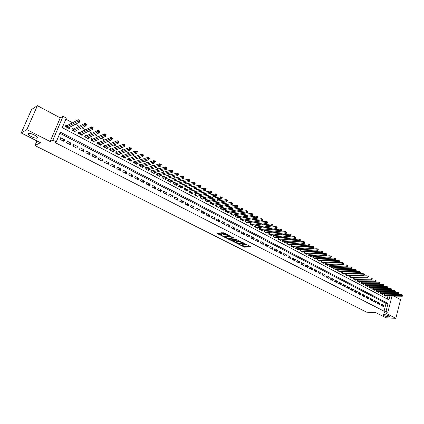 <?xml version="1.0" encoding="UTF-8"?>
<svg xmlns="http://www.w3.org/2000/svg" width="424" height="424" viewBox="0 0 424 424"><rect width="100%" height="100%" fill="white"/><g stroke="black" fill="none" stroke-linecap="round" stroke-linejoin="round"><path stroke-width="0.64" d="M238.786 244.325L244.547 247.181L250.711 246.694L245.051 243.795L246.164 245.152L241.897 244.065L243.217 245.374L242.517 245.448L238.786 244.325M37.169 138.012C39.183 137.191 31.297 132.882 28.853 133.486L28.509 133.602C26.579 134.482 34.461 138.733 36.846 138.118L37.169 138.012M388.559 316.871L389.513 316.776C389.428 315.854 387.578 315.106 383.969 314.534L383.042 314.624C383.116 315.546 384.96 316.293 388.559 316.871M219.425 233.264L218.62 233.052L216.929 233.248L217.136 233.518L223.565 236.571L229.517 235.951L229.373 235.67L223.692 232.781L220.814 232.808L223.443 234.313L225.255 234.414C227.068 234.663 227.969 235.087 227.958 235.691L223.904 236.131C222.112 235.882 221.222 235.458 221.227 234.864L222.049 234.758L221.847 234.488L219.425 233.264M21.2 132.956L31.583 109.472L37.402 105.671L26.855 129.622L21.2 132.956L40.46 142.713L34.948 145.538L366.675 312.175L375.754 312.589L386.047 317.804L395.852 318.329L383.497 312.011L387.881 312.207L386.047 311.264L384.049 311.179L54.961 142.496L56.228 141.876L52.873 140.153L63.054 116.287L66.34 118.052L62.27 127.651L388.962 299.89L389.953 296.026M26.855 129.622L50.127 141.526L52.873 140.153M231.716 240.694L238.134 243.938L244.251 243.408L237.726 240.132L231.716 240.694M230.1 240.074L224.349 237L230.354 236.375L233.571 237.811L233.762 238.076L231.213 238.336L232.988 239.401L236.343 239.364L237.043 239.693L230.9 240.281L230.1 240.074L230.221 239.708M395.852 318.329L400.563 299.62L393.97 296.1M67.178 125.546L66.038 124.942L65.365 126.532L69.276 128.605L69.918 127.089M73.67 128.991L72.541 128.393L71.873 129.977L75.748 132.028L76.352 130.581M80.094 132.405L78.975 131.811L78.318 133.39L82.15 135.42L82.728 134.032M86.454 135.781L85.346 135.192L84.694 136.767L88.494 138.775L89.04 137.445M92.75 139.125L91.653 138.542L91.012 140.111L94.769 142.098L95.289 140.821M98.983 142.432L97.896 141.855L97.26 143.418L100.981 145.39L101.479 144.16M105.152 145.708L104.076 145.135L103.445 146.693L107.129 148.644L107.606 147.462M111.258 148.951L110.192 148.384L109.572 149.937L113.219 151.866L113.674 150.727M117.305 152.163L116.25 151.601L115.641 153.149L119.25 155.062L119.685 153.96M123.294 155.338L122.25 154.787L121.646 156.329L125.218 158.221L125.637 157.156M129.225 158.486L128.191 157.94L127.592 159.477L131.133 161.348L131.53 160.32M135.092 161.608L134.069 161.062L133.481 162.593L136.984 164.448L137.365 163.452M140.906 164.692L139.893 164.157L139.311 165.678L142.782 167.517L143.148 166.553M146.667 167.75L145.665 167.215L145.088 168.736L148.522 170.554L148.877 169.621M152.37 170.777L151.373 170.252L150.806 171.762L154.209 173.564L154.548 172.663M158.019 173.776L157.034 173.252L156.467 174.762L159.843 176.548L160.166 175.668M163.611 176.744L162.636 176.23L162.079 177.73L165.418 179.5L165.736 178.647M169.155 179.686L168.185 179.177L167.634 180.672L170.946 182.426L171.248 181.594M174.64 182.601L173.686 182.092L173.14 183.587L176.416 185.325L176.713 184.514M180.078 185.489L179.129 184.986L178.594 186.475L181.838 188.192L182.124 187.408M185.468 188.351L184.525 187.848L183.995 189.332L187.212 191.038L187.482 190.27M190.8 191.182L189.873 190.689L189.343 192.167L192.533 193.853L192.798 193.111M196.089 193.991L195.167 193.498L194.648 194.971L197.801 196.646L198.061 195.92M201.326 196.768L200.414 196.286L199.9 197.754L203.027 199.413L203.276 198.702M206.52 199.524L205.614 199.047L205.105 200.51L208.205 202.147L208.444 201.458M211.661 202.259L210.765 201.782L210.262 203.239L213.33 204.866L213.564 204.188M216.754 204.962L215.869 204.49L215.371 205.942L218.413 207.553L218.636 206.896M221.805 207.643L220.925 207.177L220.432 208.624L223.448 210.219L223.665 209.578M226.808 210.299L225.939 209.838L225.451 211.279L228.441 212.864L228.653 212.233M231.769 212.933L230.905 212.472L230.423 213.913L233.386 215.482L233.592 214.867M236.687 215.54L235.829 215.09L235.352 216.521L238.288 218.074L238.484 217.475M241.558 218.127L240.705 217.676L240.233 219.107L243.143 220.65L243.339 220.061M246.386 220.692L245.544 220.247L245.077 221.673L247.961 223.199L248.146 222.621M251.172 223.231L250.335 222.791L249.874 224.211L252.731 225.722L252.916 225.16M255.916 225.754L255.089 225.314L254.628 226.729L257.463 228.229L257.644 227.677M260.617 228.25L259.795 227.815L259.345 229.225L262.154 230.709L262.329 230.168M265.281 230.725L264.465 230.29L264.019 231.7L266.802 233.174L266.972 232.644M269.897 233.179L269.092 232.75L268.652 234.149L271.413 235.612L271.577 235.092M274.482 235.612L273.681 235.188L273.241 236.581L275.982 238.028L276.141 237.519M279.024 238.023L278.229 237.599L277.8 238.993L280.508 240.429L280.667 239.931M283.524 240.413L282.739 239.995L282.31 241.383L285.002 242.804L285.151 242.316M287.991 242.782L287.212 242.369L286.788 243.752L289.454 245.162L289.603 244.68M292.417 245.13L291.643 244.722L291.224 246.1L293.869 247.499L294.012 247.028M296.805 247.462L296.042 247.054L295.623 248.432L298.247 249.821L298.39 249.354M301.157 249.773L300.399 249.37L299.991 250.738L302.588 252.116L302.725 251.66M305.476 252.063L304.724 251.665L304.315 253.033L306.897 254.395L307.029 253.95M309.753 254.336L309.011 253.939L308.608 255.301L311.163 256.658L311.29 256.218M313.999 256.589L313.262 256.197L312.859 257.553L315.398 258.9L315.525 258.465M318.212 258.826L317.475 258.439L317.083 259.79L319.595 261.12L319.717 260.696M322.383 261.041L321.657 260.654L321.265 262.006L323.761 263.325L323.883 262.906M326.522 263.24L325.802 262.859L325.415 264.2L327.89 265.509L328.006 265.101M330.63 265.419L329.914 265.042L329.533 266.378L331.987 267.682L332.103 267.274M334.706 267.581L334.017 267.215M338.744 269.728L338.092 269.383M342.751 271.858L342.136 271.53M346.731 273.968L346.148 273.66M350.675 276.061L350.129 275.77M354.586 278.139L354.077 277.868M358.466 280.2L357.989 279.946M362.319 282.246L361.873 282.008M366.14 284.271L365.726 284.054M369.929 286.285L369.553 286.083M373.687 288.283L373.343 288.097M377.418 290.26L377.106 290.096M381.123 292.226L380.842 292.078M381.149 305.434L383.36 306.573L383.694 305.285L381.483 304.141L381.149 305.434M377.44 303.515L379.671 304.665L380.005 303.372L377.779 302.217L377.44 303.515M373.703 301.581L375.95 302.741L376.289 301.443L374.042 300.282L373.703 301.581M369.935 299.636L372.198 300.807L372.542 299.503L370.279 298.326L369.935 299.636M366.14 297.669L368.419 298.851L368.769 297.542L366.49 296.36L366.14 297.669M362.313 295.692L364.614 296.88L364.963 295.57L362.663 294.378L362.313 295.692M358.455 293.7L360.771 294.897L361.126 293.583L358.81 292.38L358.455 293.7M354.565 291.686L356.902 292.894L357.262 291.574L354.925 290.366L354.565 291.686M350.648 289.661L353.001 290.88L353.362 289.555L351.008 288.336L350.648 289.661M346.694 287.62L349.069 288.845L349.434 287.52L347.065 286.285L346.694 287.62M342.714 285.559L345.11 286.799L345.475 285.463L343.085 284.223L342.714 285.559M338.697 283.481L341.113 284.732L341.484 283.396L339.073 282.146L338.697 283.481M334.653 281.388L337.085 282.649L337.462 281.308L335.029 280.047L334.653 281.388M330.572 279.278L333.02 280.55L333.402 279.204L330.953 277.932L330.572 279.278M326.454 277.153L328.929 278.43L329.31 277.084L326.84 275.801L326.454 277.153M322.309 275.006L324.8 276.294L325.187 274.943L322.696 273.65L322.309 275.006M318.127 272.844L320.639 274.143L321.032 272.786L318.519 271.482L318.127 272.844L321.032 272.786M313.908 270.666L316.442 271.975L316.839 270.613L314.306 269.298L313.908 270.666M309.653 268.466L312.212 269.786L312.61 268.418L310.055 267.094L309.653 268.466M305.365 266.246L307.946 267.581L308.349 266.208L305.773 264.873L305.365 266.246M301.04 264.014L303.642 265.355L304.05 263.982L301.453 262.636L301.04 264.014M296.678 261.756L299.302 263.113L299.715 261.73L297.097 260.373L296.678 261.756M292.284 259.483L294.924 260.85L295.343 259.467L292.703 258.094L292.284 259.483M287.848 257.188L290.514 258.566L290.933 257.177L288.272 255.799L287.848 257.188M283.375 254.877L286.062 256.266L286.486 254.872L283.804 253.478L283.375 254.877M278.86 252.545L281.573 253.944L282.002 252.545L279.294 251.141L278.86 252.545M274.312 250.192L277.047 251.607L277.481 250.202L274.747 248.787L274.312 250.192M269.722 247.817L272.478 249.243L272.918 247.833L270.162 246.408L269.722 247.817M265.09 245.422L267.873 246.863L268.318 245.448L265.535 244.007L265.09 245.422M260.421 243.005L263.224 244.457L263.675 243.042L260.871 241.59L260.421 243.005M255.704 240.572L258.539 242.035L258.99 240.615L256.165 239.147L255.704 240.572M250.955 238.113L253.812 239.592L254.268 238.166L251.416 236.682L250.955 238.113M246.159 235.633L249.042 237.122L249.503 235.691L246.625 234.202L246.159 235.633M241.32 233.131L244.224 234.636L244.696 233.2L241.791 231.695L241.32 233.131M236.438 230.608L239.369 232.124L239.846 230.683L236.915 229.161L236.438 230.608M231.509 228.059L234.472 229.591L234.949 228.144L231.992 226.612L231.509 228.059M226.538 225.489L229.527 227.036L230.009 225.584L227.026 224.036L226.538 225.489M221.524 222.897L224.54 224.455L225.027 223.003L222.017 221.439L221.524 222.897M216.463 220.279L219.505 221.853L220.003 220.395L216.961 218.816L216.463 220.279M211.353 217.639L214.427 219.229L214.926 217.761L211.862 216.171L211.353 217.639M206.202 214.973L209.302 216.574L209.806 215.106L206.711 213.5L206.202 214.973M200.997 212.286L204.124 213.903L204.638 212.424L201.517 210.808L200.997 212.286M195.75 209.567L198.904 211.2L199.423 209.721L196.27 208.089L195.75 209.567M190.45 206.827L193.636 208.476L194.16 206.992L190.975 205.343L190.45 206.827M185.103 204.066L188.314 205.725L188.844 204.236L185.633 202.571L185.103 204.066M179.702 201.273L182.945 202.953L183.481 201.453L180.242 199.773L179.702 201.273M174.253 198.453L177.529 200.149L178.069 198.649L174.794 196.948L174.253 198.453M168.752 195.607L172.059 197.319L172.605 195.814L169.303 194.102L168.752 195.607M163.192 192.74L166.537 194.462L167.088 192.952L163.754 191.224L163.192 192.74M157.585 189.835L160.956 191.579L161.518 190.063L158.152 188.32L157.585 189.835M151.924 186.91L155.327 188.669L155.894 187.148L152.497 185.383L151.924 186.91M146.206 183.952L149.646 185.733L150.218 184.202L146.784 182.421L146.206 183.952M140.434 180.969L143.906 182.765L144.483 181.228L141.017 179.432L140.434 180.969M134.609 177.958L138.113 179.765L138.696 178.228L135.198 176.416L134.609 177.958M128.721 174.911L132.262 176.744L132.855 175.197L129.32 173.363L128.721 174.911M122.775 171.837L126.352 173.686L126.951 172.139L123.379 170.284L122.775 171.837M116.775 168.736L120.384 170.602L120.988 169.043L117.384 167.178L116.775 168.736M110.712 165.599L114.353 167.485L114.968 165.922L111.327 164.035L110.712 165.599M104.585 162.434L108.268 164.337L108.888 162.768L105.21 160.866L104.585 162.434M98.4 159.233L102.12 161.157L102.751 159.588L99.036 157.659L98.4 159.233M92.151 156.006L95.909 157.945L96.545 156.371L92.792 154.421L92.151 156.006M85.839 152.741L89.634 154.702L90.28 153.117L86.491 151.156L85.839 152.741M79.463 149.444L83.295 151.426L83.952 149.836L80.12 147.849L79.463 149.444M73.023 146.11L76.892 148.114L77.555 146.518L73.686 144.515L73.023 146.11M66.51 142.745L70.426 144.769L71.094 143.169L67.188 141.144L66.51 142.745M384.049 311.179L386.041 303.436L59.895 133.242M64.565 139.782L60.616 137.736L59.938 139.348L63.892 141.393L64.565 139.782L62.609 140.726M385.511 290.339L385.199 290.17M381.764 288.331L381.42 288.145M377.985 286.306L377.609 286.105M374.175 284.271L373.767 284.048M370.338 282.214L369.892 281.976M366.469 280.142L365.986 279.882M362.568 278.054L362.054 277.778M358.635 275.945L358.084 275.653M354.665 273.825L354.082 273.512M350.669 271.683L350.049 271.349M346.641 269.526L345.984 269.176M342.576 267.348L341.882 266.977M338.479 265.154L337.748 264.767M334.345 262.944L333.577 262.53M330.179 260.712L329.374 260.283M325.982 258.465L325.134 258.009M321.747 256.197L320.857 255.72M317.475 253.912L316.543 253.414M313.166 251.602L312.191 251.082M308.82 249.28L307.808 248.734M304.437 246.932L303.383 246.365M300.017 244.563L298.92 243.975M295.56 242.178L294.415 241.563M291.065 239.772L289.873 239.136M286.529 237.345L285.294 236.682M281.955 234.891L280.672 234.207M277.338 232.421L276.008 231.711M272.68 229.93L271.302 229.193M267.984 227.412L266.553 226.649M263.246 224.879L261.767 224.084M258.46 222.314L256.933 221.498M253.637 219.733L252.057 218.885M248.766 217.125L247.134 216.251M243.853 214.496L242.168 213.595M238.898 211.841L237.159 210.913M233.894 209.165L232.098 208.205M228.849 206.462L226.994 205.47M223.75 203.732L221.842 202.709M218.609 200.981L216.643 199.927M213.42 198.199L211.391 197.118M208.179 195.395L206.091 194.277M202.889 192.565L200.743 191.415M197.552 189.708L195.342 188.526M192.162 186.82L189.888 185.606M186.724 183.91L184.387 182.659M181.228 180.969L178.827 179.681M175.684 178.001L173.215 176.676M170.082 175.001L167.549 173.644M164.433 171.974L161.825 170.581M158.724 168.916L156.043 167.485M152.958 165.832L150.207 164.358M147.133 162.715L144.314 161.205M141.256 159.567L138.357 158.014M135.314 156.387L132.346 154.797M129.32 153.175L126.267 151.543M123.262 149.932L120.13 148.257M117.141 146.656L113.934 144.939M110.956 143.344L107.67 141.584M104.712 140.005L101.341 138.198M98.405 136.623L94.944 134.774M92.029 133.21L88.483 131.313M85.59 129.765L81.959 127.82M79.081 126.278L75.361 124.285M72.504 122.759L65.858 119.197M387.192 298.957L387.955 295.994M386.105 295.957L386.02 296.281L383.821 295.12L384.102 294.039M382.437 294.012L382.353 294.341L380.143 293.17L380.429 292.072M378.749 292.051L378.659 292.385L376.427 291.209L376.724 290.09M375.028 290.08L374.938 290.419L372.691 289.226L372.988 288.097M371.276 288.087L371.186 288.431L368.922 287.234L369.225 286.083M367.497 286.078L367.407 286.428L365.122 285.219L365.435 284.054M363.691 284.059L363.596 284.414L361.29 283.195L361.614 282.008M359.849 282.018L359.753 282.379L357.432 281.149L357.761 279.946M355.98 279.962L355.879 280.328L353.542 279.093L353.876 277.868M352.079 277.89L351.978 278.261L349.62 277.015L349.964 275.775M348.146 275.801L348.046 276.178L345.666 274.922L346.016 273.66M344.187 273.697L344.076 274.079L341.686 272.812L342.041 271.53M340.191 271.572L340.08 271.964L337.668 270.687L338.034 269.383M336.163 269.436L336.052 269.828L333.614 268.54L333.99 267.221M36.946 140.932L34.948 145.538M50.127 141.526L60.24 117.867L37.402 105.671M60.24 117.867L63.054 116.287M390.949 292.2L391.23 292.353M386.047 311.264L388.04 303.499L60.351 132.156L56.228 141.876M392.009 296.069L387.881 312.207M386.041 303.436L388.04 303.499M383.694 305.285L381.208 305.201M380.005 303.372L377.498 303.293M376.289 301.443L373.756 301.374M372.542 299.503L369.988 299.439M368.769 297.542L366.188 297.489M364.963 295.57L362.356 295.523M361.126 293.583L358.497 293.541M357.262 291.574L354.607 291.542M353.362 289.555L350.68 289.534M349.434 287.52L346.726 287.504M345.475 285.463L342.74 285.458M341.484 283.396L338.723 283.402M337.462 281.308L334.669 281.324M333.402 279.204L330.582 279.231M329.31 277.084L326.464 277.121M325.187 274.943L322.314 274.991M316.839 270.613L313.946 270.687M312.61 268.418L309.732 268.503M308.349 266.208L305.476 266.304M304.05 263.982L301.188 264.088M299.715 261.73L296.869 261.852M295.343 259.467L292.507 259.599M290.933 257.177L288.108 257.326M286.486 254.872L283.677 255.031M282.002 252.545L279.204 252.72M277.481 250.202L274.694 250.388M272.918 247.833L270.146 248.035M268.318 245.448L265.557 245.666M263.675 243.042L260.924 243.27M258.99 240.615L256.26 240.858M254.268 238.166L251.549 238.421M249.503 235.691L246.8 235.967M244.696 233.2L242.003 233.486M239.846 230.683L237.17 230.985M234.949 228.144L232.288 228.462M230.009 225.584L227.37 225.918M225.027 223.003L222.404 223.353M220.003 220.395L217.39 220.761M214.926 217.761L212.334 218.143M209.806 215.106L207.23 215.509M204.638 212.424L202.084 212.843M199.423 209.721L196.884 210.156M194.16 206.992L191.637 207.447M188.844 204.236L186.348 204.707M183.481 201.453L181.006 201.946M178.069 198.649L175.61 199.158M172.605 195.814L170.167 196.344M167.088 192.952L164.671 193.503M161.518 190.063L159.122 190.63M155.894 187.148L153.525 187.737M150.218 184.202L147.87 184.811M144.483 181.228L142.162 181.864M138.696 178.228L136.396 178.88M132.855 175.197L130.576 175.87M126.951 172.139L124.698 172.833M120.988 169.043L118.768 169.764M114.968 165.922L112.773 166.664M108.888 162.768L106.721 163.537M102.751 159.588L100.605 160.378M96.545 156.371L94.43 157.182M90.28 153.117L88.197 153.96M83.952 149.836L81.896 150.7M77.555 146.518L75.53 147.409M71.094 143.169L69.101 144.086M243.318 245.067L243.53 244.728M246.466 244.802L246.673 244.478M241.961 245.422L244.728 246.625L250.059 246.201M243.259 242.952L243.609 242.92M232.479 240.62L235.898 242.353M237.297 243.434L243.206 243.111L239.82 241.924L236.02 242.284L237.297 243.434M240.599 241.388L240.005 241.357L239.82 241.924M236.099 242.03L236.385 241.685L240.005 241.357M228.547 238.633L225.155 236.915M233.142 237.588L231.366 237.869M233.248 239.512L232.76 239.555M228.753 238.574L228.616 238.601C228.61 239.184 229.495 239.602 231.271 239.852L232.712 239.708L232.522 239.449L230.137 238.436L228.753 238.574L228.944 238.012L228.716 238.299M228.944 238.012L231.271 238.15M221.45 234.287L221.328 234.567M228.048 235.415L228.223 235.087M225.785 233.847L225.255 234.414M221.609 232.718L223.633 233.746L225.446 233.841M228.101 235.548L228.955 235.458M217.724 233.152L221.158 234.891M385.379 295.947L402.296 296.254L401.374 295.756L401.708 294.442L384.08 294.124M402.429 294.993L401.708 294.442L402.8 295.194L402.429 294.993L402.296 295.523L402.668 295.719L402.8 295.194M402.296 295.523L384.462 295.459M402.668 295.719L402.296 296.254M381.711 294.002L398.597 294.261L397.664 293.758L397.998 292.438L380.402 292.173M398.724 292.989L397.998 292.438L399.095 293.191L398.724 292.989L398.592 293.519L398.963 293.721L399.095 293.191M398.592 293.519L380.789 293.514M398.963 293.721L398.597 294.261M378.012 292.046L394.861 292.247L393.928 291.744L394.262 290.419L376.692 290.207M394.988 290.975L394.262 290.419L395.364 291.177L394.988 290.975L394.85 291.505L395.226 291.707L395.364 291.177M394.85 291.505L377.079 291.553M395.226 291.707L394.861 292.247M374.281 290.069L391.103 290.223L390.154 289.714L390.499 288.384L372.956 288.225M391.219 288.94L390.499 288.384L391.442 288.892L391.601 289.142L391.219 288.94L391.087 289.47L391.463 289.677L391.601 289.142M391.087 289.47L373.348 289.576M391.463 289.677L391.103 290.223M370.528 288.082L387.308 288.177L386.354 287.668L386.699 286.333L369.187 286.232M387.425 286.889L386.699 286.333L387.806 287.096L387.425 286.889L387.287 287.424L387.669 287.626L387.806 287.096M387.287 287.424L369.585 287.583M387.669 287.626L387.308 288.177M366.739 286.078L383.487 286.121L382.522 285.601L382.872 284.266L365.393 284.218M383.598 284.822L382.872 284.266L383.98 285.029L383.598 284.822L383.455 285.357L383.842 285.564L383.98 285.029M383.455 285.357L365.79 285.575M383.842 285.564L383.487 286.121M362.923 284.059L379.628 284.043L378.659 283.524L379.014 282.177L361.561 282.193M379.74 282.739L379.014 282.177L379.984 282.702L379.597 283.274L379.984 283.481L380.127 282.946M379.597 283.274L361.964 283.55M379.984 283.481L379.628 284.043M359.075 282.018L375.744 281.949L374.768 281.425L375.123 280.079L357.708 280.147M375.85 280.635L375.123 280.079L376.236 280.847L375.85 280.635L375.706 281.176L376.093 281.388L376.236 280.847M375.706 281.176L358.11 281.51M376.093 281.388L375.744 281.949M355.201 279.967L371.827 279.84L370.841 279.31L371.201 277.959L353.817 278.086M371.928 278.515L371.201 277.959L372.32 278.732L371.928 278.515L371.779 279.056L372.177 279.273L372.32 278.732M371.779 279.056L354.226 279.453M372.177 279.273L371.827 279.84M351.289 277.9L367.873 277.709L366.882 277.179L367.248 275.823L349.901 276.013M367.974 276.379L367.248 275.823L368.366 276.596L367.974 276.379L367.825 276.925L368.223 277.137L368.366 276.596M367.825 276.925L350.309 277.381M368.223 277.137L367.873 277.709M347.351 275.812L363.893 275.568L362.891 275.028L363.262 273.666L345.947 273.92M363.983 274.227L363.262 273.666L364.386 274.445L363.983 274.227L363.834 274.773L364.237 274.991L364.386 274.445M363.834 274.773L346.36 275.287M364.237 274.991L363.893 275.568M343.382 273.713L359.875 273.401L358.868 272.86L359.239 271.498L341.967 271.811M359.965 272.054L359.239 271.498L360.246 272.038L359.817 272.6L360.22 272.823L360.368 272.277M359.817 272.6L342.385 273.183M360.22 272.823L359.875 273.401M339.375 271.593L355.826 271.222L354.809 270.671L355.185 269.304L337.949 269.68M355.911 269.865L355.185 269.304L356.202 269.855L355.757 270.417L356.165 270.634L356.319 270.088M355.757 270.417L338.373 271.058M356.165 270.634L355.826 271.222M335.342 269.457L351.745 269.023L350.717 268.471L351.099 267.099L333.9 267.539M351.825 267.661L351.099 267.099L352.121 267.65L351.671 268.207L352.079 268.429L352.233 267.883M351.671 268.207L334.329 268.917M352.079 268.429L351.745 269.023M331.271 267.3L347.627 266.802L346.594 266.246L346.975 264.868L329.819 265.376M347.701 265.435L346.975 264.868L348.009 265.429L347.548 265.986L347.961 266.208L348.115 265.657M347.548 265.986L330.248 266.76M347.961 266.208L347.627 266.802M327.169 265.127L343.477 264.565L342.433 264.004L342.82 262.626L325.706 263.198M343.541 263.187L342.82 262.626L343.864 263.187L343.387 263.739L343.806 263.966L343.959 263.415M343.387 263.739L326.141 264.581M343.806 263.966L343.477 264.565M323.035 262.938L339.29 262.313L338.235 261.746L338.628 260.357L321.556 260.999M339.348 260.924L338.628 260.357L339.677 260.924L339.195 261.481L339.613 261.703L339.772 261.152M339.195 261.481L321.996 262.387M339.613 261.703L339.29 262.313M318.864 260.733L335.066 260.039L334.006 259.467L334.398 258.073L317.375 258.783M335.124 258.64L334.398 258.073L335.458 258.645L334.965 259.197L335.389 259.424L335.548 258.868M334.965 259.197L317.815 260.177M335.389 259.424L335.066 260.039M314.661 258.507L330.805 257.744L329.734 257.167L330.137 255.773L313.156 256.552M330.858 256.334L330.137 255.773L331.208 256.35L330.858 256.334L330.699 256.896L331.128 257.124L331.287 256.568M330.699 256.896L313.601 257.946M331.128 257.124L330.805 257.744M310.421 256.26L326.512 255.428L325.431 254.845L325.833 253.446L308.905 254.299M326.56 254.013L325.833 253.446L326.915 254.029L326.56 254.013L326.395 254.575L326.83 254.808L326.989 254.246M326.395 254.575L309.356 255.698M326.83 254.808L326.512 255.428M306.144 253.997L322.176 253.096L321.09 252.508L321.498 251.103L304.618 252.026M322.219 251.671L321.498 251.103L322.584 251.692L322.219 251.671L322.06 252.232L322.494 252.471L322.659 251.904M322.06 252.232L305.068 253.43M322.494 252.471L322.176 253.096M301.83 251.718L317.809 250.743L316.712 250.149L317.126 248.74L300.293 249.736M317.846 249.307L317.126 248.74L318.223 249.333L317.846 249.307L317.682 249.874L318.122 250.107L318.286 249.545M317.682 249.874L300.749 251.141M318.122 250.107L317.809 250.743M297.484 249.413L313.4 248.369L312.292 247.77L312.711 246.355L295.931 247.425M313.431 246.922L312.711 246.355L313.818 246.954L313.431 246.922L313.267 247.489L313.707 247.727L313.877 247.166M313.267 247.489L296.392 248.835M313.707 247.727L313.4 248.369M293.101 247.091L308.953 245.973L307.835 245.369L308.259 243.948L291.532 245.099M308.979 244.521L308.259 243.948L309.377 244.553L308.979 244.521L308.81 245.088L309.26 245.326L309.425 244.759M308.81 245.088L291.998 246.508M309.26 245.326L308.953 245.973M288.68 244.754L304.469 243.556L303.34 242.947L303.769 241.526L287.096 242.745M304.49 242.093L303.769 241.526L304.893 242.136L304.49 242.093L304.321 242.666L304.771 242.91L304.941 242.337M304.321 242.666L287.567 244.166M304.771 242.91L304.469 243.556M284.218 242.39L299.943 241.118L298.809 240.503L299.238 239.078L282.623 240.382M299.959 239.645L299.238 239.078L300.372 239.693L299.959 239.645L299.784 240.217L300.24 240.466L300.415 239.894M299.784 240.217L283.099 241.797M300.24 240.466L299.943 241.118M279.718 240.011L295.38 238.659L294.23 238.039L294.669 236.608L278.107 237.991M295.39 237.18L294.669 236.608L295.814 237.228L295.39 237.18L295.215 237.753L295.671 238.002L295.846 237.424M295.215 237.753L278.589 239.412M295.671 238.002L295.38 238.659M275.181 237.61L290.774 236.179L289.613 235.553L290.058 234.117L273.56 235.58M290.774 234.689L290.058 234.117L291.214 234.742L290.774 234.689L290.599 235.262L291.065 235.511L291.24 234.938M290.599 235.262L274.042 237.005M291.065 235.511L290.774 236.179M270.607 235.188L286.126 233.677L284.96 233.046L285.405 231.605L268.97 233.147M286.126 232.177L285.405 231.605L286.571 232.235L286.126 232.177L285.946 232.75L286.412 233.004L286.592 232.426M285.946 232.75L269.457 234.578M286.412 233.004L286.126 233.677M265.991 232.744L281.441 231.149L280.259 230.513L280.709 229.066L264.338 230.698M281.43 229.638L280.709 229.066L281.886 229.702L281.43 229.638L281.25 230.216L281.721 230.471L281.902 229.893M281.25 230.216L264.83 232.129M281.721 230.471L281.441 231.149M261.338 230.28L276.708 228.6L275.521 227.958L275.976 226.506L259.663 228.223M276.692 227.079L275.976 226.506L277.164 227.153L276.692 227.079L276.512 227.662L276.989 227.921L277.169 227.338M276.512 227.662L260.166 229.66M276.989 227.921L276.708 228.6M256.637 227.794L271.938 226.029L270.735 225.383L271.196 223.925L254.951 225.732M271.911 224.497L271.196 223.925L272.394 224.572L271.911 224.497L271.731 225.08L272.208 225.34L272.394 224.757M271.731 225.08L255.46 227.169M272.208 225.34L271.938 226.029M251.898 225.282L267.12 223.437L265.906 222.786L266.373 221.323L250.197 223.215M267.088 221.895L266.373 221.323L267.581 221.975L267.088 221.895L266.903 222.478L267.39 222.743L267.576 222.155M266.903 222.478L250.711 224.651M267.39 222.743L267.12 223.437M247.123 222.754L262.26 220.819L261.036 220.157L261.507 218.694L245.401 220.676M262.223 219.266L261.507 218.694L262.726 219.351L262.223 219.266L262.032 219.855L262.525 220.114L262.71 219.531M262.032 219.855L245.92 222.118M262.525 220.114L262.26 220.819M242.3 220.199L257.352 218.174L256.123 217.512L256.594 216.039L240.562 218.111M257.31 216.611L256.594 216.039L257.829 216.706L257.31 216.611L257.119 217.205L257.612 217.47L257.803 216.881M257.119 217.205L241.086 219.558M257.612 217.47L257.352 218.174M237.435 217.623L252.402 215.509L251.156 214.836L251.639 213.362L235.68 215.53M252.354 213.934L251.639 213.362L252.884 214.035L252.354 213.934L252.163 214.528L252.662 214.793L252.852 214.205M252.163 214.528L236.21 216.977M252.662 214.793L252.402 215.509M232.522 215.026L247.409 212.816L246.153 212.143L246.641 210.659L230.757 212.922M247.351 211.232L246.641 210.659L247.892 211.338L247.351 211.232L247.155 211.825L247.658 212.095L247.855 211.502M247.155 211.825L231.287 214.369M247.658 212.095L247.409 212.816M227.571 212.403L242.364 210.103L241.097 209.419L241.59 207.93L225.785 210.293M242.3 208.507L241.59 207.93L242.857 208.613L242.3 208.507L242.104 209.101L242.613 209.377L242.809 208.778M242.104 209.101L226.326 211.746M242.613 209.377L242.364 210.103M222.568 209.758L237.276 207.357L235.993 206.668L236.491 205.179L220.766 207.638M237.207 205.751L236.491 205.179L237.774 205.868L237.276 207.357L237.716 206.027L237.207 205.751L237.005 206.35L237.519 206.626M237.005 206.35L221.312 209.09M217.528 207.087L232.14 204.591L230.847 203.896L231.35 202.396L215.71 204.956M232.061 202.974L231.35 202.396L232.638 203.096L232.14 204.591L232.575 203.255L232.061 202.974L231.859 203.573L232.373 203.854M231.859 203.573L216.261 206.414M212.435 204.389L226.951 201.798L225.648 201.098L226.156 199.593L210.601 202.253M226.867 200.17L226.156 199.593L227.46 200.298L226.951 201.798L227.386 200.451L226.867 200.17L226.665 200.769L227.184 201.05M226.665 200.769L211.157 203.716M207.299 201.67L221.715 198.978L220.401 198.268L220.915 196.763L205.444 199.529M221.625 197.34L220.915 196.763L222.234 197.473L221.715 198.978L222.149 197.621L221.625 197.34L221.418 197.939L221.943 198.225M221.418 197.939L206.011 200.987M202.116 198.93L216.431 196.132L215.106 195.416L215.625 193.901L200.245 196.773M216.33 194.478L215.625 193.901L216.956 194.621L216.431 196.132L216.865 194.764L216.33 194.478L216.123 195.088L216.653 195.374M216.123 195.088L200.812 198.236M196.884 196.158L211.099 193.259L209.758 192.533L210.283 191.017L194.992 193.996M210.988 191.595L210.283 191.017L211.624 191.738L211.099 193.259L211.523 191.881L210.988 191.595L210.776 192.199L211.316 192.491M210.776 192.199L195.57 195.464M191.606 193.365L205.709 190.355L204.357 189.629L204.893 188.102L189.692 191.192M205.592 188.68L204.893 188.102L206.244 188.834L205.709 190.355L206.138 188.972L205.592 188.68L205.38 189.29L205.921 189.581M205.38 189.29L190.275 192.66M186.274 190.54L200.271 187.429L198.904 186.692L199.444 185.161L184.345 188.362M200.149 185.739L199.444 185.161L200.812 185.898L200.271 187.429L200.695 186.035L200.149 185.739L199.932 186.348L200.478 186.645M199.932 186.348L184.933 189.83M180.894 187.694L194.78 184.467L193.402 183.725L193.948 182.188L178.944 185.505M194.648 182.765L193.948 182.188L195.326 182.935L194.78 184.467L195.199 183.067L194.648 182.765L194.431 183.38L194.982 183.682M194.431 183.38L179.543 186.979M175.462 184.816L189.237 181.483L187.843 180.73L188.394 179.188L173.49 182.622M189.093 179.765L188.394 179.188L189.788 179.94L189.237 181.483L189.655 180.067L189.093 179.765L188.876 180.386L189.433 180.688M188.876 180.386L174.1 184.096M169.982 181.917L183.64 178.467L182.23 177.709L182.792 176.161L167.989 179.712M183.486 176.739L182.792 176.161L184.196 176.919L183.64 178.467L184.048 177.041L183.486 176.739L183.263 177.359L183.825 177.661M183.263 177.359L168.604 181.186M164.448 178.986L177.985 175.419L176.559 174.656L177.126 173.103L162.434 176.776M177.826 173.681L177.126 173.103L178.546 173.872L177.985 175.419L178.393 173.988L177.826 173.681L177.598 174.301L178.165 174.608M177.598 174.301L163.054 178.25M158.857 176.029L172.271 172.345L170.835 171.572L171.413 170.013L157.765 173.845L156.827 173.808M172.107 170.591L171.413 170.013L172.844 170.787L172.271 172.345L172.679 170.904L172.107 170.591L171.874 171.217L172.451 171.524M171.874 171.217L157.452 175.287M153.218 173.04L166.505 169.24L165.058 168.455L165.636 166.892L152.121 170.851L151.161 170.814M166.33 167.469L165.636 166.892L167.083 167.676L166.505 169.24L166.908 167.787L166.33 167.469L166.097 168.095L166.68 168.413M166.097 168.095L151.797 172.292M147.52 170.029L160.68 166.102L159.217 165.312L159.806 163.744L146.423 167.825L145.443 167.793M160.495 164.321L159.806 163.744L161.268 164.533L160.68 166.102L161.083 164.639L160.495 164.321L160.261 164.947L160.844 165.265M160.261 164.947L146.089 169.266M141.77 166.982L154.797 162.933L153.318 162.132L153.912 160.558L140.667 164.772L139.671 164.74M154.601 161.136L153.912 160.558L155.391 161.358L154.797 162.933L155.195 161.459L154.601 161.136L154.363 161.767L154.956 162.09M154.363 161.767L140.323 166.219M135.966 163.908L148.856 159.731L147.361 158.926L147.965 157.346L134.853 161.687L133.841 161.661M148.649 157.924L147.965 157.346L149.455 158.152L148.856 159.731L149.248 158.247L148.649 157.924L148.411 158.555L149.01 158.878M148.411 158.555L134.503 163.134M130.099 160.802L142.856 156.498L141.346 155.682L141.955 154.097L128.97 158.576L127.953 158.549M142.639 154.675L141.955 154.097L143.46 154.914L142.856 156.498L143.243 155.004L142.639 154.675L142.395 155.311L142.999 155.635M142.395 155.311L128.626 160.023M124.179 157.67L136.793 153.228L135.267 152.407L135.881 150.817L123.045 155.428L122.006 155.407M136.565 151.394L135.881 150.817L137.403 151.638L136.793 153.228L137.175 151.723L136.565 151.394L136.316 152.031L136.926 152.359M136.316 152.031L122.69 156.88M118.201 154.506L130.666 149.932L129.124 149.1L129.749 147.504L117.072 152.248L116.001 152.232M130.428 148.082L129.749 147.504L131.286 148.336L130.666 149.932L131.043 148.416L130.428 148.082L130.179 148.718L130.793 149.052M130.179 148.718L116.695 153.705M112.159 151.304L124.476 146.598L122.918 145.755L123.548 144.155L111.03 149.041L109.938 149.025M124.227 144.732L123.548 144.155L125.107 144.997L124.476 146.598L124.852 145.066L124.227 144.732L123.978 145.374L124.598 145.708M123.978 145.374L110.638 150.504M106.058 148.077L118.222 143.227L116.648 142.379L117.289 140.773L104.898 145.808L103.811 145.787M117.962 141.351L117.289 140.773L118.858 141.621L118.222 143.227L118.593 141.69L117.962 141.351L117.708 141.992L118.338 142.332M117.708 141.992L104.527 147.266M118.593 141.69L118.858 141.621M99.9 144.817L111.904 139.825L110.314 138.966L110.961 137.355L98.728 142.538L97.626 142.522M111.634 137.933L110.961 137.355L112.551 138.213L111.904 139.825L112.27 138.272L111.634 137.933L111.374 138.579L112.01 138.918M111.374 138.579L98.347 143.996M112.27 138.272L112.551 138.213M93.672 141.521L105.518 136.385L103.912 135.521L104.569 133.899L92.527 139.22L91.372 139.22M105.237 134.477L104.569 133.899L106.175 134.768L105.518 136.385L105.883 134.821L105.237 134.477L104.977 135.124L105.618 135.473M104.977 135.124L92.109 140.694M105.883 134.821L106.175 134.768M87.386 138.192L99.068 132.908L97.446 132.034L98.108 130.407L86.236 135.881L85.06 135.887M98.776 130.984L98.108 130.407L99.73 131.286L99.068 132.908L99.428 131.334L98.776 130.984L98.511 131.636L99.163 131.986M98.511 131.636L85.807 137.355M99.428 131.334L99.73 131.286M81.037 134.832L92.549 129.4L90.906 128.514L91.579 126.882L79.882 132.505L78.684 132.516M92.247 127.46L91.579 126.882L93.216 127.767L92.549 129.4L92.904 127.815L92.247 127.46L91.976 128.112L92.633 128.467M91.976 128.112L79.436 133.984M92.904 127.815L93.216 127.767M74.619 131.435L85.961 125.849L84.302 124.953L84.98 123.315L73.458 129.097L72.239 129.113M85.643 123.893L84.98 123.315L86.639 124.211L85.961 125.849L86.305 124.253L85.643 123.893L85.372 124.55L86.035 124.905M85.372 124.55L73.008 130.576M86.305 124.253L86.639 124.211M68.137 128L79.299 122.26L77.624 121.359L78.313 119.716L66.971 125.658L65.725 125.674M78.97 120.289L78.313 119.716L79.988 120.617L79.299 122.26L79.643 120.649L78.97 120.289L78.7 120.946L79.368 121.312M78.7 120.946L66.504 127.136M79.643 120.649L79.988 120.617M244.728 246.625L244.547 247.181M243.933 246.418L243.752 246.975M238.262 243.546L238.134 243.938M231.949 240.673L231.854 240.959M236.385 241.685L236.2 242.247M224.646 236.968L224.545 237.265M231.451 237.758L231.266 238.325M231.043 239.852L230.9 240.281M231.128 238.081L230.937 238.643M230.322 237.875L230.137 238.436M221.529 234.329L221.355 234.838M224.444 233.953L224.254 234.525M223.633 233.746L223.443 234.313M221.121 232.771L221.015 233.083M223.713 236.136L223.565 236.571M222.886 235.998L222.764 236.364M217.236 233.211L217.136 233.518M384.478 294.171L384.181 295.311M384.303 294.155L384.027 295.226M380.805 292.226L380.508 293.366M380.63 292.21L380.349 293.281M377.106 290.26L376.804 291.405M376.931 290.244L376.644 291.32M373.374 288.278L373.067 289.428M373.2 288.262L372.913 289.343M369.611 286.285L369.304 287.435M369.436 286.269L369.15 287.355M365.822 284.271L365.514 285.426M365.647 284.255L365.356 285.347M362.006 282.246L361.688 283.402M361.831 282.23L361.534 283.322M358.153 280.2L357.84 281.366M357.978 280.19L357.681 281.282M354.273 278.144L353.955 279.31M354.098 278.128L353.801 279.225M350.362 276.066L350.039 277.238M350.187 276.05L349.885 277.153M346.419 273.973L346.095 275.149M346.244 273.962L345.936 275.065M342.444 271.864L342.115 273.04M342.269 271.853L341.961 272.961M338.437 269.738L338.103 270.92M338.262 269.728L337.949 270.835M334.398 267.592L334.059 268.779M334.223 267.581L333.911 268.699M330.322 265.429L329.983 266.622M330.153 265.419L329.835 266.537M326.22 263.251L325.876 264.444M326.045 263.24L325.722 264.364M322.081 261.057L321.731 262.249M321.906 261.046L321.583 262.17M317.905 258.841L317.555 260.039M317.735 258.831L317.406 259.96M313.696 256.605L313.341 257.808M313.527 256.599L313.193 257.728M309.451 254.352L309.096 255.561M309.281 254.347L308.948 255.481M305.174 252.084L304.814 253.292M305.004 252.073L304.665 253.213M300.86 249.794L300.494 251.008M300.69 249.784L300.346 250.929M296.509 247.483L296.137 248.703M296.339 247.478L295.989 248.623M292.12 245.152L291.749 246.376M291.951 245.146L291.601 246.296M287.695 242.804L287.318 244.033M287.525 242.798L287.17 243.954M283.232 240.435L282.85 241.669M283.062 240.429L282.702 241.59M278.727 238.049L278.345 239.284M278.557 238.044L278.197 239.205M274.19 235.638L273.798 236.878M274.021 235.633L273.655 236.799M269.611 233.205L269.219 234.451M269.441 233.2L269.07 234.371M264.989 230.757L264.592 232.002M264.82 230.751L264.449 231.923M260.331 228.282L259.928 229.532M260.161 228.276L259.785 229.458M255.63 225.785L255.222 227.041M255.46 225.785L255.078 226.967M250.886 223.268L250.478 224.529M250.717 223.268L250.335 224.455M246.1 220.729L245.687 221.996M245.936 220.729L245.544 221.916M241.277 218.169L240.858 219.436M241.108 218.169L240.715 219.362M236.407 215.583L235.983 216.855M236.237 215.583L235.839 216.781M231.493 212.975L231.064 214.252M231.324 212.975L230.926 214.178M226.533 210.346L226.103 211.624M226.368 210.346L225.96 211.549M221.529 207.691L221.095 208.974M221.365 207.691L220.957 208.899M216.484 205.009L216.044 206.297M216.32 205.015L215.901 206.228M211.391 202.306L210.94 203.6M211.226 202.312L210.808 203.525M206.25 199.577L205.799 200.875M206.085 199.582L205.661 200.806M201.061 196.826L200.605 198.125M200.897 196.831L200.467 198.056M195.824 194.044L195.363 195.353M195.66 194.049L195.226 195.279M190.54 191.24L190.074 192.549M190.376 191.245L189.936 192.48M185.203 188.41L184.732 189.724M185.044 188.415L184.599 189.655M179.818 185.553L179.341 186.873M179.659 185.558L179.209 186.804M174.386 182.665L173.904 183.989M174.227 182.675L173.771 183.921M168.9 179.755L168.407 181.085M168.741 179.765L168.28 181.016M163.357 176.813L162.864 178.149M163.203 176.824L162.737 178.08M157.765 173.845L157.267 175.186M157.611 173.856L157.14 175.117M152.121 170.851L151.617 172.192M151.967 170.861L151.49 172.128M146.423 167.825L145.909 169.171L146.418 167.825M146.264 167.835L145.782 169.107M140.143 166.118L140.657 164.772L140.148 166.123M140.508 164.782L140.021 166.054M134.853 161.687L134.328 163.044M134.7 161.698L134.207 162.975M128.986 158.571L128.456 159.933L128.97 158.576M128.832 158.587L128.334 159.869M123.061 155.423L122.52 156.79M122.907 155.444L122.403 156.726M117.072 152.248L116.531 153.621L117.056 152.253M116.923 152.264L116.409 153.557M111.03 149.041L110.478 150.419M110.876 149.057L110.362 150.356M104.924 145.798L104.368 147.181L104.898 145.808M104.776 145.819L104.251 147.117M98.755 142.528L98.193 143.911M98.607 142.549L98.082 143.853M92.527 139.22L91.96 140.614M92.379 139.242L91.844 140.551M86.236 135.881L85.659 137.281L86.199 135.892M86.088 135.903L85.547 137.217M79.882 132.505L79.299 133.91M79.733 132.532L79.187 133.852M73.458 129.097L72.87 130.507M73.315 129.124L72.758 130.449M66.971 125.658L66.372 127.068M66.828 125.684L66.266 127.009M389.608 316.415L389.513 316.776M37.264 137.159L36.846 138.118M243.318 242.772L243.228 243.042M236.205 241.722L236.02 242.284M231.398 237.769L231.213 238.336M228.801 238.039L228.616 238.601M232.84 239.327L232.744 239.608M221.418 234.297L221.227 234.864M134.843 161.687L134.323 163.039M123.045 155.428L122.51 156.785M111.008 149.047L110.463 150.409M98.728 142.538L98.172 143.9M92.496 139.231L91.934 140.598M79.839 132.521L79.272 133.894M73.416 129.113L72.838 130.491M66.928 125.674L66.345 127.052"/></g></svg>
